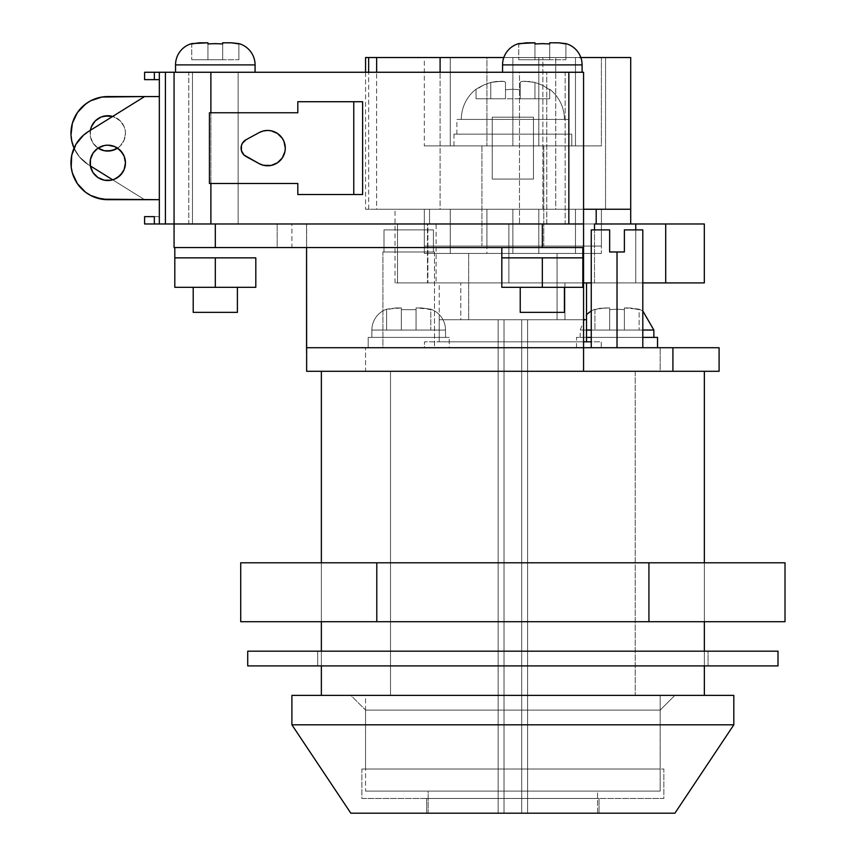 <?xml version="1.0" encoding="UTF-8"?>
<svg xmlns="http://www.w3.org/2000/svg" width="856" height="856" viewBox="0 0 856 856"><rect width="100%" height="100%" fill="white"/><g stroke="black" fill="none" stroke-linecap="round" stroke-linejoin="round"><path stroke-width="0.64" stroke-dasharray="4.28 3.21" d="M371.879 330.041L445.527 330.041A22.096 22.096 0 0 0 430.803 309.209L421.462 307.946L416.07 307.946L416.07 309.669L401.336 309.669L401.336 307.946L386.612 309.209A22.096 22.096 0 0 0 371.879 330.041L371.879 337.403L445.527 337.403L445.527 330.041L371.879 330.041L445.527 330.041L445.527 337.403L368.198 337.403L368.198 347.718L449.218 347.718L449.218 337.403L368.198 337.403L444.82 337.403L371.879 337.403L371.879 330.041A22.096 22.096 0 0 1 386.612 309.209L395.943 307.946L401.336 307.946L395.943 307.946L401.336 307.946L395.943 307.946L401.336 307.946L401.336 309.669L416.07 309.669L416.07 307.946L430.803 309.209A22.096 22.096 0 0 1 445.527 330.041L371.879 330.041M384.002 229.879L384.002 251.974L382.921 251.974L382.921 347.718L434.484 347.718L434.484 251.974L433.404 251.974L433.404 229.879L384.002 229.879L433.404 229.879L384.002 229.879L433.404 229.879L433.404 251.974L434.484 251.974L434.484 347.718L382.921 347.718L433.992 347.718L382.921 347.718L382.921 251.974L384.002 251.974L384.002 229.879L433.404 229.879L384.002 229.879L433.404 229.879L433.404 251.974L384.002 251.974L384.002 229.879L384.002 251.974L433.404 251.974L433.404 229.879L384.002 229.879M624.388 229.879L642.803 229.879L624.388 229.879L624.388 251.974L624.388 229.879M617.026 251.974L624.388 251.974L617.026 251.974L617.026 347.718L617.026 251.974L609.654 251.974L617.026 251.974M617.026 347.718L642.803 347.718L617.026 347.718L617.026 330.041L642.803 330.041L617.026 330.041L617.026 309.209L624.388 309.669L624.388 307.946L639.122 309.209L629.781 307.946L624.388 307.946L624.388 309.669L617.026 309.209L617.026 337.403L653.845 337.403L617.026 337.403L617.026 347.718L657.536 347.718L576.516 347.718L642.803 347.718L576.516 347.718L617.026 347.718L617.026 337.403L657.536 337.403L576.516 337.403L653.845 337.403L617.026 337.403L617.026 347.718L591.25 347.718L617.026 347.718M653.845 330.041L617.026 330.041L653.845 330.041M237.401 287.327L174.806 287.327L174.806 257.859L255.816 257.859L174.806 257.859L176.186 257.859L174.806 257.859L174.806 287.327L237.401 287.327M564.425 287.327L520.234 287.327L582.829 287.327L582.829 257.859L522.074 257.859L582.829 257.859L582.829 287.327L520.651 287.327L564.425 287.327M255.816 247.555L174.068 247.555L174.068 223.983L174.068 247.555L255.816 247.555M501.819 257.859L562.574 257.859L501.819 257.859L542.33 257.859L501.819 257.859L501.819 287.327L542.33 287.327L542.33 257.859L542.33 287.327L501.819 287.327L501.819 257.859M582.829 247.555L501.819 247.555L582.829 247.555M601.244 347.718L601.244 341.822L424.48 341.822L424.48 347.718L601.244 347.718L424.48 347.718L601.244 347.718L424.48 347.718L424.48 341.822L601.244 341.822L601.244 347.718M439.214 341.822L586.52 341.822L527.596 341.822L527.596 319.727L586.52 319.727L439.214 319.727L439.214 341.822L439.214 319.727L586.52 319.727L460.785 319.727L460.785 282.908L586.52 282.908L564.939 282.908L564.939 319.727L583.567 319.727L439.214 319.727L498.139 319.727L498.139 341.822L439.214 341.822L586.52 341.822L439.214 341.822M704.36 665.893L704.36 651.17L704.36 665.893M704.36 621.702L704.36 562.788L704.36 621.702L321.364 621.702L321.364 562.788L321.364 621.702L321.364 562.788L704.36 562.788L704.36 621.702L321.364 621.702L704.36 621.702L704.36 562.788L321.364 562.788L700.679 562.788L321.364 562.788L321.364 621.702L704.36 621.702M321.364 695.361L704.36 695.361L635.227 695.361L635.227 371.29L704.36 371.29L321.364 371.29L704.36 371.29L321.364 371.29L390.507 371.29L390.507 695.361L321.364 695.361L660.169 695.361L365.555 695.361L365.555 791.105L660.169 791.105L660.169 695.361L660.169 791.105L365.555 791.105L660.169 791.105L365.555 791.105L365.555 695.361L512.862 695.361L321.364 695.361M321.364 651.17L321.364 665.893L321.364 651.17M597.563 813.2L597.563 791.105L428.161 791.105L428.161 813.2L597.563 813.2L527.596 813.2L527.596 791.105L597.563 791.105L597.563 813.2L428.161 813.2L597.563 813.2M449.218 337.403L416.605 337.403L449.218 337.403L449.218 347.718L368.198 347.718L448.437 347.718L368.198 347.718L368.198 337.403L449.218 337.403M583.567 347.718L306.641 347.718L719.093 347.718L719.093 371.29L306.641 371.29L306.641 347.718L719.093 347.718L719.093 371.29L660.169 371.29L660.169 347.718L660.169 371.29L365.555 371.29L365.555 347.718L365.555 371.29L306.641 371.29L306.641 347.718L583.567 347.718L583.567 371.29L583.567 247.555L215.305 247.555L277.173 247.555L277.173 223.983L277.173 247.555L277.173 223.983L583.567 223.983L542.33 223.983L546.781 223.983L546.749 72.257L144.6 72.257L154.337 72.257L154.337 79.629L144.6 79.629L144.6 72.257L144.6 79.629L159.334 79.629L159.334 72.257L159.334 216.621L159.334 79.629L154.337 79.629L154.337 72.257L174.068 72.257L174.068 223.983L277.173 223.983L174.068 223.983L174.068 72.257L188.791 72.257L188.791 223.983L174.068 223.983L174.068 72.257L174.068 223.983L174.068 72.257L174.068 223.983L144.6 223.983L144.6 216.621L154.337 216.621L154.337 223.983L546.749 223.983L546.749 72.257L188.791 72.257L188.791 223.983L565.153 223.983L519.496 223.983L519.496 72.257L565.153 72.257L565.153 223.983L537.868 223.983L583.567 223.983L583.567 247.555L583.567 223.983L291.907 223.983L291.907 247.555L583.567 247.555L306.641 247.555L306.641 347.718L306.641 224.026L306.641 247.555L583.567 247.555L583.567 347.718M609.654 229.879L591.25 229.879L609.654 229.879L609.654 251.974L609.654 229.879M586.52 330.041L617.026 330.041L617.026 309.209L624.388 309.669L624.388 307.946L629.781 307.946L624.388 307.946L629.781 307.946L624.388 307.946L629.781 307.946L624.388 307.946L624.388 330.041L639.122 330.041L639.122 309.209L629.781 307.946L639.122 309.669L639.122 330.041L624.388 330.041L624.388 307.946L624.388 330.041L624.388 309.669L617.026 309.209L617.026 337.403L580.197 337.403L617.026 337.403L617.026 330.041L591.25 330.041M609.654 307.946L599.542 308.353L594.931 309.669L599.393 308.385L609.654 307.946L609.654 330.041L624.388 330.041L609.654 330.041L609.654 309.669L617.026 309.209L609.654 309.669L609.654 330.041L609.654 307.946L604.272 307.946L594.931 309.669L594.931 330.041L609.654 330.041L594.931 330.041L594.931 309.209L604.272 307.946L609.654 307.946L609.654 330.041L609.654 307.946M498.139 813.2L428.161 813.2L428.161 791.105L498.139 791.105L498.139 813.2L504.024 813.2L504.024 319.727L504.024 813.2L521.7 813.2L521.7 319.727L504.024 319.727L504.024 813.2L504.024 319.727L498.139 319.727L498.139 813.2L498.139 319.727L498.139 341.822L527.596 341.822L527.596 319.727L521.7 319.727L521.7 813.2L521.7 319.727L521.7 813.2L527.596 813.2L527.596 319.727L527.596 813.2L527.596 791.105L597.563 791.105L428.161 791.105L527.596 791.105L527.596 341.822L527.596 791.105L498.139 791.105L498.139 341.822L498.139 813.2M635.227 695.361L512.862 695.361L704.36 695.361L635.227 695.361L635.227 371.29L390.507 371.29L390.507 695.361L660.169 695.361L365.555 695.361L635.227 695.361M306.641 355.925L306.566 223.983L306.641 355.925M583.567 319.727L574.108 319.727L583.567 319.727M215.305 223.983L215.305 247.555L215.305 223.983L238.139 223.983L192.482 223.983L192.482 72.257L238.139 72.257L238.139 223.983L215.305 223.983M291.907 223.983L277.173 223.983L277.173 247.555L291.907 247.555L291.907 223.983M520.234 312.365L564.425 312.365L520.234 312.365M255.816 287.327L215.305 287.327L255.816 287.327L255.816 257.859L174.806 257.859L215.305 257.859L215.305 287.327L215.305 257.859L255.816 257.859L255.816 287.327M193.21 312.365L237.401 312.365L193.21 312.365M617.026 330.041L580.197 330.041L617.026 330.041M617.026 309.209L609.654 309.669L609.654 330.041L609.654 309.669L617.026 309.209M624.388 309.669L624.388 330.041L624.388 309.669M624.388 307.946L624.388 330.041L624.388 307.946M639.122 330.041L594.931 330.041L639.122 330.041M384.002 251.974L434.484 251.974L384.002 251.974M416.07 309.669L416.07 330.041L401.336 330.041L401.336 309.669L416.07 309.669L416.07 307.946L416.07 330.041L416.07 307.946L421.462 307.946L430.803 309.669L430.803 330.041L416.07 330.041L430.803 330.041L430.803 309.209L421.462 307.946L416.07 307.946L416.07 330.041L416.07 307.946L416.07 309.669L401.336 309.669L401.336 330.041L416.07 330.041L416.07 309.669M401.336 307.946L401.336 330.041L401.336 307.946L395.943 307.946L386.612 309.669L386.612 330.041L401.336 330.041L401.336 307.946L401.336 330.041L386.612 330.041L386.612 309.209L395.943 307.946L401.336 307.946L401.336 330.041L401.336 307.946M416.07 330.041L386.612 330.041L416.07 330.041M361.874 769.009L663.849 769.009L663.849 798.466L361.874 798.466L361.874 769.009L364.774 769.009L361.874 769.009L361.874 798.466L663.849 798.466L663.849 769.009L361.874 769.009M365.555 710.084L660.169 710.084L660.169 769.009L365.555 769.009L365.555 710.084L350.832 695.361L674.903 695.361L660.169 710.084L365.555 710.084L660.169 710.084L674.903 695.361L350.832 695.361L733.817 695.361L291.907 695.361L671.789 695.361L350.832 695.361L365.555 710.084L365.555 769.009L660.169 769.009L660.169 710.084L365.555 710.084M426.695 798.466L599.04 798.466L599.04 813.2L426.695 813.2L426.695 798.466L426.695 813.2L599.04 813.2L599.04 798.466L426.695 798.466M674.903 813.2L350.832 813.2L674.903 813.2M426.695 813.2L599.04 813.2L426.695 813.2M291.907 724.818L733.817 724.818L291.907 724.818M365.555 769.009L660.169 769.009L365.555 769.009M361.874 798.466L663.849 798.466L361.874 798.466M599.04 798.466L428.342 798.466L599.04 798.466M708.04 665.893L317.683 665.893L317.683 651.17L708.04 651.17L708.04 665.893L247.716 665.893L708.04 665.893L708.04 651.17L317.683 651.17L778.008 651.17L247.716 651.17L704.295 651.17L317.683 651.17L317.683 665.893L708.04 665.893M376.79 621.702L785.016 621.702L648.934 621.702L648.934 562.788L785.016 562.788L376.79 562.788L648.934 562.788L648.934 621.702L376.79 621.702L376.79 562.788L376.79 621.702L240.718 621.702L376.79 621.702M240.718 562.788L376.79 562.788L240.718 562.788M436.1 282.908L583.567 282.908L395.023 282.908L427.882 282.908L427.882 223.983L630.712 223.983L429.541 223.983L429.541 209.249L630.712 209.249L395.023 209.249L429.541 209.249L429.541 223.983L427.882 223.983L436.1 223.983L397.505 223.983L397.505 282.908L427.476 282.908L427.476 223.983L397.505 223.983L704.317 223.983L508.892 223.983L508.892 282.908L508.892 223.983L397.505 223.983L397.505 282.908L508.892 282.908L397.505 282.908L427.476 282.908L427.476 223.983L436.1 223.983L427.882 223.983L427.882 282.908L436.1 282.908L427.476 282.908L436.1 282.908L436.1 223.983M557.053 253.44L557.053 319.727L468.671 319.727L468.671 253.44L557.053 253.44L468.671 253.44L468.671 319.727L468.671 253.44L468.671 319.727L557.053 319.727L557.053 253.44L557.053 319.727L557.053 253.44L468.671 253.44L557.053 253.44M635.751 229.879L635.751 282.908L642.803 282.908L591.25 282.908L594.513 282.908L594.513 229.879L594.513 282.908L635.751 282.908L635.751 229.879M610.852 223.983L630.712 223.983L610.852 223.983M704.317 282.908L508.892 282.908L704.317 282.908M564.939 282.908L439.214 282.908L564.939 282.908L439.214 282.908L460.785 282.908L460.785 319.727L574.108 319.727L439.214 319.727L564.939 319.727L564.939 282.908M429.541 209.249L578.335 209.249L429.541 209.249M486.936 209.249L601.404 209.249L424.33 209.249L512.862 209.249L512.862 253.44L424.33 253.44L601.404 253.44L486.936 253.44L486.936 209.249L486.936 253.44L512.862 253.44L512.862 209.249L538.798 209.249L538.798 253.44L512.862 253.44L538.798 253.44L538.798 209.249L575.467 209.249L575.467 253.44L538.798 253.44L575.467 253.44L575.467 209.249L575.467 253.44L575.467 209.249L601.404 209.249L601.404 253.44L575.467 253.44L601.404 253.44L601.404 209.249L575.467 209.249L575.467 253.44L575.467 209.249L575.467 253.44L575.467 209.249L538.798 209.249L538.798 253.44L538.798 209.249L512.862 209.249L512.862 253.44L512.862 209.249L450.256 209.249L450.256 253.44L486.936 253.44L486.936 209.249L486.936 253.44L450.256 253.44L450.256 209.249L450.256 253.44L450.256 209.249L424.33 209.249L424.33 253.44L450.256 253.44L424.33 253.44L424.33 209.249L450.256 209.249L450.256 253.44L450.256 209.249L450.256 253.44L450.256 209.249L486.936 209.249L424.33 209.249L601.404 209.249L538.798 209.249L575.467 209.249L575.467 246.079L601.404 246.079L424.33 246.079L575.467 246.079L575.467 209.249L575.467 246.079L601.404 246.079L601.404 209.249L575.467 209.249L601.404 209.249L601.404 246.079L575.467 246.079L575.467 209.249L575.467 246.079L575.467 209.249L575.467 246.079L538.798 246.079L538.798 209.249L538.798 246.079L481.928 246.079L543.795 246.079L543.795 145.916L481.928 145.916L481.928 246.079L481.928 145.916L543.795 145.916L543.795 246.079L481.928 246.079L518.897 246.079L512.862 246.079L512.862 209.249L512.862 246.079L486.936 246.079L486.936 209.249L486.936 246.079L450.256 246.079L450.256 209.249L486.936 209.249L450.256 209.249L450.256 246.079L450.256 209.249L450.256 246.079L424.33 246.079L424.33 209.249L450.256 209.249L424.33 209.249L424.33 246.079L450.256 246.079L450.256 209.249L450.256 246.079L450.256 209.249L450.256 246.079L486.936 246.079L486.936 209.249L486.936 246.079L512.862 246.079L512.862 209.249L486.936 209.249M557.053 319.727L468.671 319.727L557.053 319.727M565.891 43.945L565.891 59.738L534.957 59.738L534.957 42.8L534.957 59.738L518.757 59.738L534.957 59.738L534.957 42.8L526.258 42.8L534.957 42.8L534.957 59.738L534.957 42.8L526.258 42.8L534.957 42.8L526.258 42.8L534.957 42.8L534.957 59.738L565.891 59.738L549.691 59.738L549.691 42.8L549.691 59.738L534.957 59.738L549.691 59.738L549.691 42.8L549.691 59.738L549.691 42.8L558.39 42.8L565.891 43.945L565.891 59.738L565.891 43.945L565.891 59.738L549.691 59.738L549.691 43.945L534.957 43.945L549.691 43.945L549.691 42.8L565.891 43.602M238.878 43.945L238.878 59.738L207.944 59.738L207.944 42.8L207.944 59.738L191.744 59.738L207.944 59.738L207.944 42.8L199.245 42.8L207.944 42.8L207.944 59.738L207.944 42.8L199.245 42.8L207.944 42.8L199.245 42.8L207.944 42.8L207.944 59.738L238.878 59.738L222.678 59.738L222.678 42.8L222.678 59.738L207.944 59.738L222.678 59.738L222.678 42.8L222.678 59.738L222.678 42.8L231.377 42.8L238.878 43.945L238.878 59.738L238.878 43.945L238.878 59.738L222.678 59.738L222.678 43.945L207.944 43.945L222.678 43.945L222.678 42.8L238.878 43.602M175.534 72.257L255.077 72.257L175.534 72.257M502.558 72.257L582.101 72.257L502.558 72.257M267.607 130.444A17.676 17.676 0 0 0 267.607 130.444L263.241 130.989A17.676 17.676 0 0 1 263.252 130.989M283.935 154.883L282.298 157.943A17.676 17.676 0 0 0 282.298 138.298L284.941 144.685M107.781 145.178A17.676 17.676 0 0 0 90.105 162.854A17.676 17.676 0 0 0 107.781 180.53L107.792 180.53A17.676 17.676 0 0 0 125.458 162.854A17.676 17.676 0 0 0 107.781 145.178M93.079 123.564L90.436 129.941L90.436 136.842L93.079 143.209L98.012 148.12A17.676 17.676 0 0 1 90.372 130.315M107.792 115.721L107.781 115.721A17.676 17.676 0 0 0 90.105 133.397A17.676 17.676 0 0 0 107.781 151.073A17.676 17.676 0 0 0 125.458 133.397A17.676 17.676 0 0 0 107.781 115.721L107.77 115.721M583.567 72.257L546.749 72.257L583.567 72.257L583.567 223.983L583.567 72.257M210.886 183.473L210.886 112.767L210.886 183.473M362.612 194.526L362.612 101.725L353.774 101.725L353.774 194.526L362.612 194.526L353.774 194.526L353.774 101.725L297.802 101.725L297.802 112.767L209.42 112.767L209.42 183.473L209.42 112.767L297.802 112.767L297.802 101.725L353.774 101.725L353.774 194.526L353.774 101.725L362.612 101.725L362.612 194.526M159.334 223.983L159.334 216.621L159.334 223.983M74.451 117.732L81.159 107.942L90.618 100.805L96.086 98.472L107.781 96.568L159.334 96.568L144.6 96.568L159.334 96.568L159.334 199.683L159.334 96.568L159.334 199.683L159.334 96.568L159.334 199.683L144.6 199.683L88.318 164.662L79.405 156.862L74.023 148.12L79.405 156.862L88.318 164.662A36.829 36.829 0 0 1 74.023 148.12M144.6 223.983L144.6 216.621L154.337 216.621L154.337 223.983L144.6 223.983M492.243 117.186L533.491 117.186L533.491 179.054L492.243 179.054L492.243 117.186L492.243 179.054L492.243 117.186L533.491 117.186L533.491 179.054L492.243 179.054L492.243 117.186L533.491 117.186L533.491 179.054L533.491 117.186L492.243 117.186M159.334 216.621L154.337 216.621L159.334 216.621M192.482 223.983L238.139 223.983L238.139 72.257L192.482 72.257L192.482 223.983M519.496 223.983L565.153 223.983L565.153 72.257L519.496 72.257L519.496 223.983M533.491 179.054L492.243 179.054L533.491 179.054M90.372 165.936L88.318 164.662L90.372 165.936M117.55 148.12L120.279 145.894L124.109 140.159L125.458 133.397L125.115 129.941L124.109 126.624L120.279 120.889L112.703 116.416A17.676 17.676 0 0 1 117.55 148.12L120.279 145.894L124.109 140.159L125.458 133.397L125.115 129.941L124.109 126.624L120.279 120.889L114.544 117.058L111.216 116.052M159.334 96.568L159.334 199.683L144.6 199.683L159.334 199.683L144.6 199.683L88.318 164.662A36.829 36.829 0 0 1 107.781 96.568L159.334 96.568L159.334 199.683L107.781 199.683L159.334 199.683L159.334 96.568L144.6 96.568L159.334 96.568M71.733 140.962L71.198 129.106L72.375 123.253M104.346 116.052L101.019 117.058L95.273 120.899M90.436 129.941L90.436 136.842L91.442 140.159L95.284 145.894L98.012 148.12M101.019 149.725L104.325 150.731M96.097 197.779L85.6 192.258L81.159 188.299M72.375 172.987L71.198 167.145L71.733 155.289M73.413 149.618L76.002 144.236M79.394 139.389L88.318 131.589L144.6 96.568L88.318 131.589A36.829 36.829 0 0 0 107.781 199.683M97.959 148.152L95.284 150.356M93.079 153.031L90.436 159.409L90.105 162.854L90.436 166.299L93.079 172.677M97.959 177.545L104.346 180.188M111.216 180.188L117.604 177.545M122.472 172.677L125.115 166.299M125.458 162.854L124.109 156.092L122.472 153.031M114.544 146.526L111.227 145.52M209.42 183.473L297.802 183.473L297.802 194.526L353.774 194.526L297.802 194.526L297.802 183.473L209.42 183.473M241.435 145.584L242.43 143.23L246.079 139.71L259.154 132.594L246.079 139.71A9.576 9.576 0 0 0 246.079 139.721M277.419 133.429L282.298 138.298M282.298 157.943L277.419 162.822M246.079 156.53L259.154 163.646L246.079 156.53L242.43 153.01L241.435 150.656M565.153 72.257L519.496 72.257L565.153 72.257M502.558 64.895L582.101 64.895L502.558 64.895M238.139 72.257L192.482 72.257L238.139 72.257M175.534 64.895L255.077 64.895L175.534 64.895M191.744 43.602L195.778 43.035L191.744 43.945L191.744 59.738L191.744 43.945M518.757 43.602L522.791 43.035L518.757 43.945L518.757 59.738L518.757 43.945M534.957 43.945L542.34 43.602M534.957 59.738L518.757 59.738L534.957 59.738M207.944 43.945L215.295 43.602M207.944 59.738L191.744 59.738L207.944 59.738M453.948 145.916L453.948 134.125L571.787 134.125L571.787 145.916L424.33 145.916L571.787 145.916L571.787 134.125L453.948 134.125L571.787 134.125L453.948 134.125L453.948 145.916M456.89 134.125L456.89 119.401L568.844 119.401L568.844 134.125L456.89 134.125L568.844 134.125L568.844 119.401L456.89 119.401L568.844 119.401L456.89 119.401L456.89 134.125L568.844 134.125L456.89 134.125M549.691 89.794L549.691 89.206A38.295 38.295 0 0 1 564.425 119.401L461.309 119.401A38.295 38.295 0 0 1 476.043 89.206L483.191 85.236L490.766 82.433L501.188 81.234L504.387 81.47L505.5 82.433L505.5 89.794L512.883 89.206L520.234 89.794L520.234 82.433L521.336 81.47L524.546 81.234L534.957 82.433L542.8 85.365L549.691 89.794L542.543 85.236L534.957 82.433L524.546 81.234L521.336 81.47L520.234 82.433L520.234 89.794L512.84 89.206L505.5 89.794L505.5 82.433L504.387 81.47L501.188 81.234L490.766 82.433L482.923 85.365L476.043 89.206A38.295 38.295 0 0 0 461.309 119.401L564.425 119.401A38.295 38.295 0 0 0 549.691 89.206L549.691 98.772L549.691 89.794L549.691 98.772L534.957 98.772L534.957 82.433L542.8 85.365L549.691 89.794L542.543 85.236L534.957 82.433L529.35 81.47L521.336 81.47L520.234 82.433L520.234 98.772L534.957 98.772L534.957 82.433L534.957 98.772L520.234 98.772L520.234 82.433L520.234 98.772L505.5 98.772L505.5 89.794L512.883 89.206L520.234 89.794L520.234 98.772L520.234 89.794L512.84 89.206L505.5 89.794L505.5 98.772L505.5 82.433L505.5 89.794L505.5 82.433L504.387 81.47L496.373 81.47L490.766 82.433L490.766 98.772L505.5 98.772L505.5 82.433L505.5 98.772L476.043 98.772L476.043 89.794L483.191 85.236L490.766 82.433L490.766 98.772L490.766 82.433L482.923 85.365L476.043 89.206L476.043 98.772L476.043 89.794L476.043 98.772L490.766 98.772L490.766 82.433L496.373 81.47L504.387 81.47L505.5 82.433L505.5 98.772L505.5 89.794L505.5 98.772L520.234 98.772L520.234 82.433L520.234 98.772L520.234 82.433L521.336 81.47L529.361 81.47L534.957 82.433L534.957 98.772L549.691 98.772L549.691 89.794M368.647 209.249L368.647 72.257L368.647 209.249L583.567 209.249L440.102 209.249L440.102 72.257L440.102 209.249L376.64 209.249L376.64 72.257L376.64 209.249L368.647 209.249M365.555 72.257L365.555 209.249L365.555 72.257M538.798 145.916L601.404 145.916L538.798 145.916L575.467 145.916L575.467 57.534L424.33 57.534L601.404 57.534L538.798 57.534L538.798 145.916L538.798 57.534L512.862 57.534L512.862 145.916L538.798 145.916L512.862 145.916L512.862 57.534L486.936 57.534L486.936 145.916L512.862 145.916L486.936 145.916L486.936 57.534L450.256 57.534L450.256 145.916L486.936 145.916L450.256 145.916L450.256 57.534L450.256 145.916L450.256 57.534L424.33 57.534L424.33 145.916L450.256 145.916L424.33 145.916L424.33 57.534L450.256 57.534L450.256 145.916L450.256 57.534L450.256 145.916L450.256 57.534L486.936 57.534L486.936 145.916L486.936 57.534L512.862 57.534L512.862 145.916L512.862 57.534L538.798 57.534L538.798 145.916L538.798 57.534L575.467 57.534L575.467 145.916L538.798 145.916M630.498 209.249L605.556 209.249L605.556 57.534L365.555 57.534L542.865 57.534L542.865 209.249L365.555 209.249L542.865 209.249L542.865 57.534L555.747 57.534L555.747 209.249L542.865 209.249L555.747 209.249L555.747 57.534L630.712 57.534M630.498 57.534L605.556 57.534L605.556 209.249L555.747 209.249L630.712 209.249M580.828 57.534L503.82 57.534L580.828 57.534M543.795 246.079L518.897 246.079L543.795 246.079M512.862 209.249L512.862 246.079L538.798 246.079L538.798 209.249L512.862 209.249M538.798 209.249L538.798 246.079L575.467 246.079L575.467 209.249L538.798 209.249M575.467 57.534L575.467 145.916L575.467 57.534L601.404 57.534L601.404 145.916L575.467 145.916L575.467 57.534L575.467 145.916L601.404 145.916L601.404 57.534L575.467 57.534L575.467 145.916L575.467 57.534M461.309 119.401L564.425 119.401L461.309 119.401M481.928 145.916L543.795 145.916L481.928 145.916M549.691 98.772L476.043 98.772L549.691 98.772M642.803 310.91L639.122 309.209M576.516 347.718L576.516 337.403M580.197 337.403L580.197 330.041L586.52 314.569M591.25 310.91L594.931 309.209M395.023 282.908L395.023 209.249M439.214 319.727L439.214 282.908"/><path stroke-width="1.28" d="M624.388 229.879L624.388 251.974L617.026 251.974L617.026 347.718L617.026 251.974L609.654 251.974L609.654 229.879L591.25 229.879L609.654 229.879L609.654 251.974L624.388 251.974L624.388 229.879L642.803 229.879L624.388 229.879M642.803 330.041L653.845 330.041L642.803 330.041M657.536 337.403L642.803 337.403L657.536 337.403L657.536 347.718M193.21 287.327L193.21 312.365L237.401 312.365L237.401 287.327L237.401 312.365L193.21 312.365L193.21 287.327M520.234 287.327L520.234 312.365L564.425 312.365L564.425 287.327L564.425 312.365L520.234 312.365L520.234 287.327M174.806 247.555L174.806 257.859L174.806 247.555M255.816 257.859L255.816 287.327L255.816 257.859L235.561 257.859L255.816 257.859M501.819 247.555L501.819 257.859L501.819 247.555M582.829 257.859L582.829 247.555L582.829 257.859L501.819 257.859L582.829 257.859L582.829 287.327L501.819 287.327L501.819 257.859L501.819 287.327L542.33 287.327L542.33 257.859L542.33 287.327L582.829 287.327L582.829 257.859M591.25 341.822L583.567 341.822L591.25 341.822M586.52 341.822L586.52 319.727L583.567 319.727L586.52 319.727L586.52 341.822M704.36 695.361L704.36 665.893L704.36 695.361M704.36 651.17L704.36 621.702L704.36 651.17M704.36 562.788L704.36 371.29L704.36 562.788M321.364 371.29L321.364 562.788L321.364 371.29M321.364 621.702L321.364 651.17L321.364 621.702M321.364 665.893L321.364 695.361L321.364 665.893M719.093 347.718L306.566 347.718L306.566 247.555L306.641 355.08L306.566 347.718L583.567 347.718L583.567 371.29L719.093 371.29L719.093 347.718L583.567 347.718L583.567 223.983L583.567 371.29L672.912 371.29L672.912 347.718L672.912 371.29L719.093 371.29L719.093 347.718M586.52 337.403L591.25 337.403L586.52 337.403M174.068 247.555L583.567 247.555L542.33 247.555L542.33 223.983L215.305 223.983L215.305 247.555L215.305 223.983L542.33 223.983L542.33 247.555L174.068 247.555L174.068 223.983L174.068 247.555M306.641 371.29L583.567 371.29L306.641 371.29L306.641 355.925L306.641 371.29M586.52 319.727L583.567 319.727L586.52 319.727L586.52 282.908M174.806 287.327L255.816 287.327L215.305 287.327L215.305 257.859L235.561 257.859L215.305 257.859L215.305 287.327L174.806 287.327L174.806 257.859L215.305 257.859L174.806 257.859L174.806 287.327M591.25 330.041L586.52 330.041M733.817 724.818L733.817 695.361L291.907 695.361L291.907 724.818L733.817 724.818L291.907 724.818L350.832 813.2L674.903 813.2L733.817 724.818L674.903 813.2L350.832 813.2L291.907 724.818L291.907 695.361L733.817 695.361L733.817 724.818M247.716 651.17L247.716 665.893L778.008 665.893L778.008 651.17L247.716 651.17L778.008 651.17L778.008 665.893L247.716 665.893L247.716 651.17M785.016 621.702L240.718 621.702L240.718 562.788L376.79 562.788L240.718 562.788L240.718 621.702L376.79 621.702L376.79 562.788L648.934 562.788L376.79 562.788L376.79 621.702L648.934 621.702L648.934 562.788L785.016 562.788L648.934 562.788L648.934 621.702L785.016 621.702L785.016 562.788L785.016 621.702M630.712 223.983L630.712 209.249L583.567 209.249L596.193 209.249L596.193 223.983L596.193 209.249L583.567 209.249L630.498 209.249M665.711 223.983L635.751 223.983L635.751 229.879L635.751 223.983L594.513 223.983L665.711 223.983L665.711 282.908L665.711 223.983L704.317 223.983L665.711 223.983M642.803 282.908L704.317 282.908L704.317 223.983L704.317 282.908L642.803 282.908M591.25 282.908L583.567 282.908L591.25 282.908M594.513 229.879L594.513 223.983L594.513 229.879M542.479 43.602L534.957 43.945L534.957 42.8L518.757 43.602A22.096 22.096 0 0 0 502.558 64.895L582.101 64.895A22.096 22.096 0 0 0 565.891 43.602L558.39 42.8L549.691 42.8L549.691 43.945L542.201 43.602M215.466 43.602L207.944 43.945L207.944 42.8L191.744 43.602A22.096 22.096 0 0 0 175.534 64.895L255.077 64.895A22.096 22.096 0 0 0 238.878 43.602L231.377 42.8L222.678 42.8L222.678 43.945L215.188 43.602M238.878 43.602L238.878 43.602A22.096 22.096 0 0 1 255.077 64.895L255.077 72.257L255.077 64.895L175.534 64.895L175.534 72.257L175.534 64.895A22.096 22.096 0 0 1 191.744 43.602L191.744 43.602M565.891 43.602L565.891 43.602A22.096 22.096 0 0 1 582.101 64.895L582.101 72.257L582.101 64.895L502.558 64.895L502.558 72.257L502.558 64.895A22.096 22.096 0 0 1 518.757 43.602L518.757 43.602M284.941 144.675L285.283 148.12L283.935 141.358L282.298 138.298A17.676 17.676 0 0 0 267.618 130.444L263.241 130.989L259.154 132.594L263.241 130.989A17.676 17.676 0 0 0 259.154 132.594A17.676 17.676 0 0 1 267.607 130.444A17.676 17.676 0 0 0 263.252 130.989M267.607 130.444L271.052 130.786L267.607 130.444A17.676 17.676 0 0 1 285.283 148.12A17.676 17.676 0 0 1 267.607 165.797A17.676 17.676 0 0 0 282.298 157.943L284.941 151.576L283.935 154.883M104.325 180.188L107.781 180.53A17.676 17.676 0 0 1 90.105 162.854A17.676 17.676 0 0 1 107.781 145.178L104.325 145.52L97.959 148.152L93.079 153.031L90.436 159.409L90.436 166.299L93.079 172.677L97.959 177.545L104.325 180.188L111.227 180.188L114.544 179.182L120.279 175.352L124.109 169.616L125.458 162.854L124.109 156.092L120.279 150.356L114.544 146.526L107.781 145.178L104.325 145.52L97.959 148.152M101.019 149.725L97.959 148.088L104.325 150.731L107.781 151.073A17.676 17.676 0 0 1 98.012 148.12M90.372 130.315A17.676 17.676 0 0 1 107.781 115.721L101.019 117.058L95.284 120.889L91.442 126.624L90.372 130.315M191.744 43.945L199.245 42.8L207.944 42.8L207.944 43.945M518.757 43.945L526.258 42.8L534.957 42.8L534.957 43.945M144.6 72.257L583.567 72.257L568.844 72.257L568.844 223.983L210.886 223.983L210.886 183.473L210.886 223.983L583.567 223.983L583.567 72.257L583.567 223.983L568.844 223.983L568.844 72.257L174.068 72.257L174.068 223.983L210.886 223.983L165.422 223.983L165.422 72.257L174.068 72.257L174.068 223.983L165.422 223.983L165.422 72.257L159.334 72.257L159.334 223.983L154.337 223.983L154.337 216.621L144.6 216.621L144.6 223.983L154.337 223.983L154.337 216.621L144.6 216.621L144.6 223.983L165.422 223.983L159.334 223.983L159.334 72.257L144.6 72.257L144.6 79.629L154.337 79.629L154.337 72.257L154.337 79.629L159.334 79.629L144.6 79.629L144.6 72.257M210.886 112.767L210.886 72.257L210.886 112.767M112.703 179.824L90.372 165.936L112.703 179.824M74.023 148.12L71.733 140.94L70.984 135.045L72.364 123.275L77.415 112.553L85.6 103.993L90.618 100.805L101.853 97.049L144.6 96.568L107.781 96.568A36.829 36.829 0 0 0 74.023 148.12L71.733 140.94M117.55 148.12A17.676 17.676 0 0 1 107.781 151.073L114.544 149.725L117.604 148.088L111.227 150.731L104.325 150.731M111.227 116.052L107.781 115.721A17.676 17.676 0 0 1 112.703 116.416L104.325 116.052M72.364 123.275L74.461 117.711M95.284 120.889L93.079 123.574M107.781 199.683L159.334 199.683L101.853 199.202L90.618 195.436L85.6 192.258L77.415 183.687L72.364 172.966L71.198 167.145L71.733 155.311L75.991 144.247L83.546 135.12L88.318 131.589L144.6 96.568L159.334 96.568L144.6 96.568L88.318 131.589A36.829 36.829 0 0 0 107.781 199.683L96.086 197.768M81.159 188.299L77.415 183.687L72.364 172.966M71.733 155.311L73.413 149.607M75.991 144.247L79.405 139.378M95.284 150.356L93.079 153.031M93.079 172.677L97.959 177.545M111.227 145.52L107.781 145.178A17.676 17.676 0 0 1 125.458 162.854A17.676 17.676 0 0 1 107.781 180.53L111.227 180.188M117.604 177.545L122.472 172.677M125.115 166.299L125.458 162.854M122.472 153.031L117.604 148.152L114.544 146.526M209.42 112.767L209.42 183.473L209.42 112.767L297.802 112.767L297.802 101.725L353.774 101.725L353.774 194.526L362.612 194.526L362.612 101.725L353.774 101.725L353.774 194.526L297.802 194.526L297.802 183.473L209.42 183.473L297.802 183.473L297.802 194.526L362.612 194.526L362.612 101.725L297.802 101.725L297.802 112.767L209.42 112.767M271.052 130.786L277.419 133.429L271.052 130.786M285.283 148.12L284.941 151.576L285.283 148.12M277.419 162.822L271.052 165.454L267.607 165.797L263.241 165.251L259.154 163.646L263.241 165.251L271.052 165.454L277.419 162.822L282.298 157.943M241.435 150.656L241.435 145.584L241.435 150.656L244.024 155.022L259.154 163.646L246.079 156.53A9.576 9.576 0 0 1 246.079 139.71L242.43 143.23L241.435 145.584M282.298 138.298L277.419 133.429M259.154 132.594L246.079 139.71L259.154 132.594M263.252 165.251A17.676 17.676 0 0 0 267.596 165.797A17.676 17.676 0 0 1 259.154 163.646A17.676 17.676 0 0 0 263.231 165.251M246.079 139.721A9.576 9.576 0 0 0 246.079 156.53M542.287 43.602L549.691 43.945L549.691 42.8L558.39 42.8L565.784 43.902M215.273 43.602L222.678 43.945L222.678 42.8L231.377 42.8L238.76 43.902M368.647 72.257L368.647 57.534L365.555 57.534L365.555 72.257L365.555 57.534L368.647 57.534L368.647 72.257M376.64 57.534L368.647 57.534L376.64 57.534L376.64 72.257L376.64 57.534L440.102 57.534L376.64 57.534M440.102 72.257L440.102 57.534L440.102 72.257M630.712 209.249L630.712 57.534L580.828 57.534M503.82 57.534L440.102 57.534L503.82 57.534M579.79 57.534L629.845 57.534M642.803 229.879L642.803 347.718M653.845 337.403L653.845 330.041L642.803 310.91M586.52 314.569L591.25 310.91M591.25 347.718L591.25 229.879"/></g></svg>
